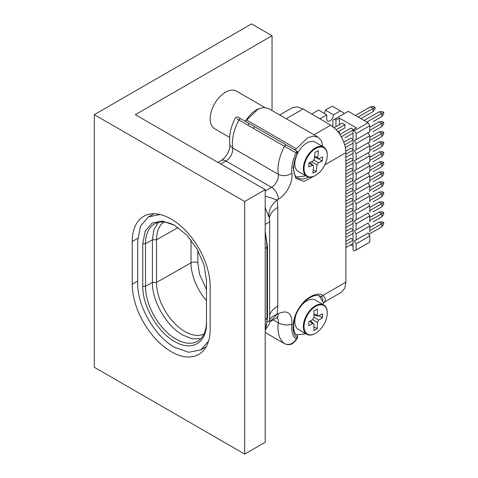 <?xml version="1.0" encoding="UTF-8"?>
<svg xmlns="http://www.w3.org/2000/svg" width="478" height="478" viewBox="0 0 478 478"><rect width="100%" height="100%" fill="white"/><g stroke="black" fill="none" stroke-linecap="round" stroke-linejoin="round"><path stroke-width="0.72" d="M279.696 114.965L292.022 107.855L297.125 106.863L303.142 108.954L330.704 125.164C336.016 129.132 339.589 133.117 341.435 137.12C344.417 142.785 345.899 147.977 345.881 152.715L345.881 282.169L344.787 288.258L341.435 292.255L323.767 302.454M305.884 333.728L296.545 334.911M296.874 337.438L297.173 337.605L297.507 336.243L296.987 335.287C292.411 332.61 292.058 320.081 298.577 309.583C302.502 303.16 306.99 298.81 312.038 296.539C315.588 295.141 318.36 295.046 320.356 296.252A22.777 13.151 -60 0 1 320.547 296.36C322.835 297.931 323.415 299.485 322.297 301.009C322.71 302.263 323.248 302.688 323.905 302.281L322.889 304.474M322.297 301.009L319.155 295.745M160.052 214.508L148.521 216.875L140.514 226.088L137.706 240.775L137.706 283.4C137.204 305.884 154.896 336.536 174.619 347.339L188.75 352.25L200.724 349.926L208.539 341.119M203.975 334.02A40.104 23.153 60 0 1 184.878 331.535A40.104 23.153 60 0 1 156.521 282.42L156.521 239.795L152.404 239.789L145.509 243.702L142.761 243.696L142.761 286.322L145.509 286.328L145.509 243.702A43.104 24.886 60 0 1 154.567 223.895A43.104 24.886 60 0 1 175.581 225.873M206.466 279.469L206.478 323.11C206.914 343.019 191.648 351.832 174.619 341.501C157.597 332.174 142.325 305.729 142.761 286.322M206.478 323.11L206.478 279.839M142.761 243.696L145.216 230.958L152.195 223.011L162.622 221.081L174.9 225.467L186.946 235.278L197.151 249.08L204.004 264.824L206.478 280.484M206.466 321.521A43.104 24.886 60 0 1 197.671 341.178A43.104 24.886 60 0 1 175.988 339.117A43.104 24.886 60 0 1 145.509 286.328L152.404 282.414L156.521 282.42L191.027 262.846L191.027 240.028M158.278 222.431L153.91 229.739L152.404 239.789L152.404 282.414C151.986 300.943 166.571 326.205 182.823 335.108L192.281 338.824L200.796 338.699M269.64 315.355A29.003 16.742 0 0 1 277.79 306.087L277.103 314.381L269.58 321.987L276.386 318.061A9.668 5.581 -120 0 0 278.387 313.634L277.103 314.381A29.003 12.948 9.3 0 0 269.64 319.627M265.708 329.312L269.186 324.287A19.335 11.161 -120 0 0 269.64 320.499L269.64 221.834A19.335 11.161 -120 0 0 269.186 217.532L265.2 207.619M265.2 196.052L277.103 199.924L277.79 207.416A29.003 16.742 180 0 0 269.341 218.356M269.186 217.532L269.186 217.532A19.335 11.161 -120 0 0 269.186 217.52A29.003 19.825 168.5 0 1 277.103 199.924L278.387 199.177A9.668 5.581 -120 0 0 271.552 187.34L225.957 161.014A9.668 5.581 -120 0 0 221.123 160.536L217.932 162.377M178.121 227.54L156.521 239.795A40.104 23.153 60 0 1 163.918 222.013M278.387 199.177C286.501 194.797 293.432 181.419 291.891 173.102C291.096 166.93 292.542 160.22 296.229 152.978L284.5 146.334A1.936 1.117 -60 0 1 286.483 145.121L240.888 118.795A1.936 1.117 -60 0 0 238.904 120.008L236.963 118.759M244.844 121.077L245.811 120.982L246.702 120.092L296.33 148.748L307.485 137.879L313.251 136.111L318.121 137.15L321.461 140.855L322.805 146.555M268.6 108.56L263.593 107.46L257.845 109.229L246.702 120.092M294.472 149.733L295.44 149.638L296.33 148.748M253.609 128.498A11.209 6.471 -60 0 1 254.541 126.676M297.191 153.492C297.669 152.345 297.531 151.532 296.772 151.06L297.734 152.643A1.936 1.147 177.4 0 1 297.191 153.492L293.032 167.479L295.792 178.402L303.906 181.443L315.211 175.629M296.539 177.033L305.884 175.856M296.868 153.169L296.229 152.978A1.936 1.577 -60 0 0 295.828 150.516L286.483 145.121L295.828 150.516M277.126 317.691A9.668 5.581 -60 0 1 278.304 322.823A36.256 20.93 120 0 0 284.5 343.64A1.936 1.117 -60 0 0 284.553 343.676L265.2 332.503L284.5 343.64C288.945 345.54 292.853 344.07 296.229 339.237L296.539 339.416L297.477 337.785L297.722 336.572A1.936 0.872 -7.2 0 0 297.507 336.243M345.881 282.169L322.859 295.458C317.243 291.162 304.528 298.17 298.619 308.824C291.885 318.91 291.12 334.014 297.173 337.605L296.229 339.237C292.536 336.213 291.084 331.176 291.891 324.12C292.219 313.084 287.72 309.589 278.387 313.634M320.547 296.36A1.936 1.577 120.4 0 0 322.859 295.458C325.787 297.878 326.133 300.154 323.905 302.281M320.027 118.699L326.725 114.834L326.725 118.783A4.834 2.79 -60 0 0 327.723 120.994A4.834 2.79 -60 0 0 331.451 119.697A4.834 2.79 -60 0 0 333.56 114.834L340.396 110.89L343.813 112.862L343.813 113.889M333.321 127.052L332.873 126.282L332.873 120.199L334.582 119.213L335.95 120.002L339.368 118.03L356.463 127.901L353.045 129.873L353.045 250.167L354.407 250.962L369.793 242.077L369.793 236.001L356.116 243.894L356.116 249.97L354.407 250.962M335.95 126.712L335.95 120.002M353.045 246.224L350.649 244.844M356.116 249.97L369.793 242.077M356.116 243.894L354.407 240.936L368.084 233.043L369.793 236.001M354.407 240.936L368.084 233.043M369.793 232.057L369.793 225.975L356.116 233.867L356.116 239.95M356.116 233.867L354.407 230.91L368.084 223.017L369.793 225.975M354.407 230.91L368.084 223.017M369.793 222.031L369.793 215.948L356.116 223.847L356.116 229.924M356.116 223.847L354.407 220.884L368.084 212.991L369.793 215.948M354.407 220.884L368.084 212.991M369.793 212.005L369.793 205.928L356.116 213.821L356.116 219.898M356.116 213.821L354.407 210.858L368.084 202.965L369.793 205.928M354.407 210.858L368.084 202.965M369.793 201.979L369.793 195.902L356.116 203.795L356.116 209.872M356.116 203.795L354.407 200.838L368.084 192.939L369.793 195.902M354.407 200.838L368.084 192.939M369.793 191.953L369.793 185.876L356.116 193.769L356.116 199.846M356.116 193.769L354.407 190.812L369.793 181.933L354.407 190.812M368.084 182.919L369.793 185.876M369.793 181.933L369.793 175.85L356.116 183.743L356.116 189.826M356.116 183.743L354.407 180.786L369.793 171.907L354.407 180.786M368.084 172.893L369.793 175.85M369.793 171.907L369.793 165.824L356.116 173.723L356.116 179.8M356.116 173.723L354.407 170.76L369.793 161.881L354.407 170.76M368.084 162.867L369.793 165.824M369.793 161.881L369.793 155.804L356.116 163.697L356.116 169.774M356.116 163.697L354.407 160.733L369.793 151.855L354.407 160.733M368.084 152.841L369.793 155.804M369.793 151.855L369.793 145.778L356.116 153.671L356.116 159.748M356.116 153.671L354.407 150.713L369.793 141.829L354.407 150.713M368.084 142.814L369.793 145.778M369.793 141.829L369.793 135.752L356.116 143.645L356.116 149.722M353.045 129.873L354.407 130.661L356.116 133.619L356.116 139.701L369.793 131.803L354.407 140.687L356.116 143.645M368.084 132.794L369.793 135.752M354.407 140.687L356.116 139.701M339.368 133.774L339.368 131.056M339.368 124.74L339.368 118.03M356.116 133.619L369.793 125.726L369.793 131.803M369.793 125.726L368.084 122.768L348.259 111.32L334.582 119.213M364.117 120.48L379.102 111.828L382.334 111.541L383.703 112.33L366.853 122.057M383.703 112.33L383.703 113.907L381.832 116.566L381.832 113.406L379.102 111.828M355.435 115.467L370.42 106.815L373.653 106.528L375.021 107.317L358.171 117.044M375.021 107.317L375.021 108.894L373.151 111.553L373.151 108.392L370.42 106.815M369.793 127.226L379.102 121.854L382.334 121.561L383.703 122.35L369.793 130.386M383.703 122.35L383.703 123.933L381.832 126.586L381.832 123.432L379.102 121.854M373.151 121.573L381.832 116.566M369.793 137.252L379.102 131.88L382.334 131.587L383.703 132.376L369.793 140.412M383.703 132.376L383.703 133.959L381.832 136.612L381.832 133.458L379.102 131.88M373.151 131.599L381.832 126.586M369.793 147.278L379.102 141.9L382.334 141.613L383.703 142.402L369.793 150.433M383.703 142.402L383.703 143.98L381.832 146.638L381.832 143.484L379.102 141.9M373.151 141.625L381.832 136.612M369.793 157.304L379.102 151.926L382.334 151.64L383.703 152.428L369.793 160.459M383.703 152.428L383.703 154.006L381.832 156.665L381.832 153.504L379.102 151.926M373.151 151.651L381.832 146.638M369.793 167.324L379.102 161.952L382.334 161.666L383.703 162.454L369.793 170.485M383.703 162.454L383.703 164.032L381.832 166.691L381.832 163.53L379.102 161.952M373.151 161.678L381.832 156.665M369.793 177.35L379.102 171.978L382.334 171.686L383.703 172.48L369.793 180.511M383.703 172.48L383.703 174.058L381.832 176.711L381.832 173.556L379.102 171.978M373.151 171.698L381.832 166.691M369.793 187.376L379.102 182.004L382.334 181.712L383.703 182.5L369.793 190.537M383.703 182.5L383.703 184.084L381.832 186.737L381.832 183.582L379.102 182.004M373.151 181.724L381.832 176.711M369.793 197.402L379.102 192.025L382.334 191.738L383.703 192.526L369.793 200.557M383.703 192.526L383.703 194.104L381.832 196.763L381.832 193.608L379.102 192.025M373.151 191.75L381.832 186.737M369.793 207.428L379.102 202.051L382.334 201.764L383.703 202.553L369.793 210.583M383.703 202.553L383.703 204.13L381.832 206.789L381.832 203.628L379.102 202.051M373.151 201.776L381.832 196.763M369.793 217.454L379.102 212.077L382.334 211.79L383.703 212.579L369.793 220.609M383.703 212.579L383.703 214.156L381.832 216.815L381.832 213.654L379.102 212.077M373.151 211.802L381.832 206.789M369.793 227.474L379.102 222.103L382.334 221.81L383.703 222.605L369.793 230.635M383.703 222.605L383.703 224.182L381.832 226.835L381.832 223.68L379.102 222.103M373.151 221.828L381.832 216.815M373.151 111.553L360.902 118.622M381.832 226.835L368.831 234.345M353.045 239.633L350.888 238.391L345.881 241.282M353.045 229.607L350.888 228.364L345.881 231.256M353.045 219.581L350.888 218.338L345.881 221.23M353.045 209.555L350.888 208.312L345.881 211.204M353.045 199.535L350.888 198.292L345.881 201.178M353.045 189.509L350.888 188.266L345.881 191.158M353.045 179.483L350.888 178.24L345.881 181.132M353.045 169.457L350.888 168.214L345.881 171.106M353.045 159.431L350.888 158.188L345.881 161.08M353.045 149.411L350.888 148.162L345.821 151.09M344.943 137.861L353.045 133.189M353.045 139.385L350.888 138.142L343.796 142.235M337.964 131.868L344.943 127.841L344.943 124.68L342.206 123.103L334.14 127.757M353.487 129.616L350.888 128.116L339.852 134.491M344.943 124.68L336.159 129.753M341.268 136.828L353.045 130.028M344.68 144.882L353.045 140.054M353.045 143.209L345.355 147.648M345.881 154.215L353.045 150.08M353.045 153.235L345.881 157.37M345.881 164.241L353.045 160.106M353.045 163.261L345.881 167.396M345.881 174.261L353.045 170.126M353.045 173.287L345.881 177.422M345.881 184.287L353.045 180.152M353.045 183.313L345.881 187.448M345.881 194.313L353.045 190.178M353.045 193.339L345.881 197.474M345.881 204.339L353.045 200.204M353.045 203.359L345.881 207.494M345.881 214.365L353.045 210.23M353.045 213.385L345.881 217.52M345.881 224.391L353.045 220.25M353.045 223.411L345.881 227.546M345.881 234.411L353.045 230.276M353.045 233.437L345.881 237.572M345.881 244.437L353.045 240.303M353.045 243.463L345.881 247.598M354.407 130.661L368.084 122.768M340.396 110.89L332.192 106.152L325.357 110.095L333.56 114.834M325.357 110.095A4.834 2.79 -60 0 1 324.353 113.465M326.725 114.834L318.521 110.095L311.823 113.967M264.728 107.442L236.425 91.101A21.755 12.559 120 0 0 219.665 96.932A21.755 12.559 120 0 0 210.171 118.819A21.755 12.559 120 0 0 214.676 128.779L229.619 137.407M272.036 35.742L135.316 114.678L265.2 189.664L244.688 201.507L94.297 114.678L251.53 23.9L272.036 35.742L272.036 110.543M210.171 329.187L210.171 286.561A55.107 31.817 -120 0 0 186.115 231.101A55.107 31.817 -120 0 0 143.651 216.337A55.107 31.817 -120 0 0 132.239 241.563L132.239 284.189A55.107 31.817 -120 0 0 156.294 339.649A55.107 31.817 -120 0 0 198.758 354.407A55.107 31.817 -120 0 0 210.171 329.187M265.2 189.664L265.2 442.258L244.688 454.1L94.297 367.271L94.297 114.678M244.688 454.1L244.688 201.507M245.644 121.071A21.755 12.559 -60 0 1 259.148 108.608M248.936 123.444A18.851 10.886 120 0 0 247.974 125.242M327.269 313.12A16.437 9.488 120 0 0 315.647 306.41A16.437 9.488 120 0 0 304.026 326.54A16.437 9.488 120 0 0 315.647 333.25A16.437 9.488 120 0 0 327.269 313.12L327.269 312.726A16.921 9.769 120 0 0 323.767 304.982L315.223 300.047A16.921 9.769 120 0 0 301.08 305.824M296.235 314.219A16.921 9.769 120 0 0 294.801 321.604A16.921 9.769 120 0 0 298.302 329.354L306.846 334.283A16.921 9.769 120 0 0 315.307 333.447A16.921 9.769 120 0 0 315.48 333.345M323.767 304.982A16.921 9.769 120 0 0 310.73 309.517A16.921 9.769 120 0 0 303.345 326.54A16.921 9.769 120 0 0 306.846 334.283M310.347 320.917L313.622 323.534L313.938 324.365L313.938 330.686L317.356 328.709L317.356 322.393L312.576 319.633L308.812 321.802L308.812 325.751L312.576 323.576L309.708 321.288M313.622 323.534L312.576 323.576M312.576 319.633L313.938 317.273L318.718 320.033L322.483 317.858L322.483 313.909L317.846 316.221L317.356 315.301L317.356 308.979L313.938 310.951L313.938 317.273M318.718 320.033L317.356 322.393M319.065 315.886L322.483 317.858M313.938 326.737L317.356 328.709M296.235 156.342A16.921 9.769 120 0 0 294.896 161.934A16.921 9.769 120 0 0 298.302 171.477L306.846 176.412A16.921 9.769 120 0 0 315.307 175.575A16.921 9.769 120 0 0 315.48 175.474M327.269 155.051A16.921 9.769 120 0 0 327.269 154.854A16.921 9.769 120 0 0 323.767 147.11A16.921 9.769 120 0 0 311.435 150.923A16.921 9.769 120 0 0 303.44 166.87A16.921 9.769 120 0 0 306.846 176.412M304.122 166.918A16.437 9.488 120 0 0 315.647 175.378A16.437 9.488 120 0 0 327.179 156.999A16.437 9.488 120 0 0 327.269 155.248A16.437 9.488 120 0 0 316.382 148.144A16.437 9.488 120 0 0 304.122 166.918M314.62 156.258L317.733 157.489L318.426 150.815L315.032 152.279L314.339 158.947L312.821 161.188L309.081 162.795L308.651 166.959L312.385 165.352L309.152 162.765M317.733 157.489L318.205 158.618L318.91 158.565L322.644 156.957L322.214 161.122L318.479 162.729L316.956 164.97L311.56 161.725M309.684 162.538L313.257 165.394L313.568 166.428L312.875 173.102L316.263 171.638L316.956 164.97M313.257 165.394L312.385 165.352M323.767 147.11L315.223 142.175A16.921 9.769 120 0 0 297.716 153.014M313.215 169.81L316.263 171.638M317.739 158.433L322.214 161.122M291.891 324.12A9.668 4.631 7.3 0 1 278.304 322.823L273.219 319.89M265.2 248.47L266.909 247.484L266.909 318.527A48.338 27.909 60 0 1 265.2 329.868M265.2 234.172A48.338 27.909 60 0 1 266.909 247.484A1.936 1.117 180 0 0 267.477 246.696L267.477 317.739L265.2 330.674M267.477 317.739A1.936 1.117 0 0 1 266.909 318.527L265.2 319.513M220.764 164.008L225.957 161.014A9.668 5.581 120 0 0 232.708 147.977L278.304 174.303A9.668 5.581 -60 0 1 271.552 187.34L265.2 191.009M206.466 300.698A39.68 22.908 60 0 1 191.027 262.846A4.834 2.79 180 0 1 197.832 262.858L199.505 274.121L206.466 289.477M269.64 320.499L267.28 321.867M265.2 224.397L269.64 221.834M291.891 173.102A9.668 6.393 -8.6 0 1 278.304 174.303A36.256 20.93 120 0 1 284.5 146.334L238.904 120.008A36.256 20.93 -60 0 0 232.708 147.977A9.668 6.393 171.4 0 1 229.9 144.272C229.954 147.911 229.046 151.15 227.181 153.994C225.108 157.274 223.089 159.461 221.123 160.536M239.293 117.875L286.483 145.121M308.591 177.069A22.777 13.151 -60 0 1 297.585 177.828C292.871 175.767 291.741 164.163 297.519 153.623L297.734 152.643M197.832 250.293L197.832 262.858M277.79 306.087L277.79 207.416M303.142 108.954L286.208 118.729M330.704 125.164L314.034 134.79M324.843 164.862L345.881 152.715M132.239 284.189L137.706 281.034M132.239 241.563L137.766 238.373M313.938 313.962L317.356 315.301M313.986 160.028L318.479 162.729M296.987 335.287L297.722 336.572M206.126 346.807L200.724 349.926M153.922 213.756L148.521 216.875M265.2 231.25L267.477 246.696M229.9 144.272C228.837 135.656 230.665 126.879 235.385 117.929C237.237 116.017 238.582 117.516 238.259 117.277L240.888 118.795M318.121 137.15L268.493 108.5M284.553 343.676C290.875 346.311 293.623 343.12 296.539 339.416M277.742 317.488L276.386 318.061M315.647 333.25L315.307 333.447M313.938 314.691L317.846 316.221M315.647 175.378L315.307 175.575M327.269 155.248L327.269 154.854M314.524 157.166L318.205 158.618"/></g></svg>

